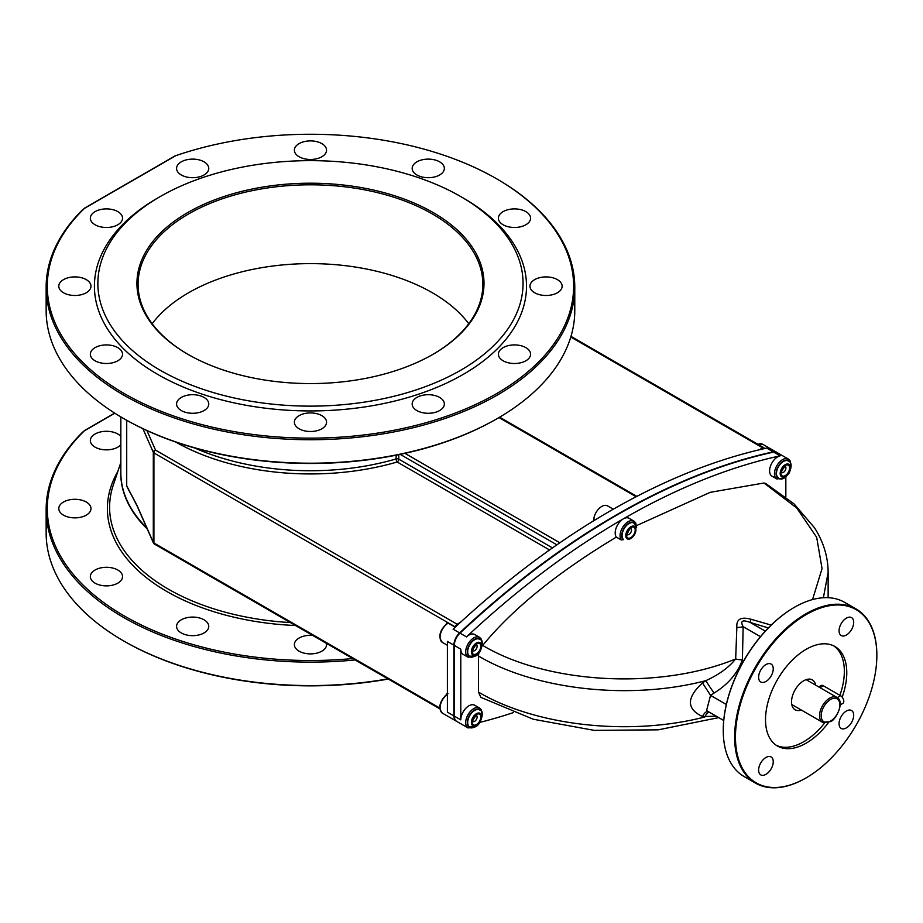 <?xml version="1.0" encoding="UTF-8"?>
<svg xmlns="http://www.w3.org/2000/svg" width="923" height="923" viewBox="0 0 923 923"><rect width="100%" height="100%" fill="white"/><g stroke="black" fill="none" stroke-linecap="round" stroke-linejoin="round"><path stroke-width="1.38" d="M771.19 625.079L750.918 619.241C740.904 616.506 736.219 619.218 736.854 627.363L735.666 658.953C728.847 667.479 718.913 674.701 705.864 680.643L702.507 682.916C686.412 697.73 686.412 708.945 702.507 716.56L716.294 716.202M718.752 717.621L658.237 729.828L594.331 730.381L533.252 719.236L480.86 697.361L478.483 692.1C535.813 726.066 629.855 736.404 704.791 716.986A11.491 6.161 99 0 1 709.06 712.037M482.244 645.95L482.683 645.396C547.212 684.105 659.887 690.139 735.666 658.953A11.491 6.138 -169.9 0 0 742.404 659.726L743.153 626.671C740.004 620.844 742.404 619.46 750.353 622.517L768.34 627.917M702.507 682.916L710.548 695.365L714.09 693.046A11.491 0.658 56.4 0 1 705.864 680.643C630.755 700.419 536.09 690.173 478.483 656.034L478.749 653.53M750.918 619.241A11.491 0.981 -72.4 0 0 750.353 622.517L765.294 631.136M736.854 627.363A11.491 6.957 172.4 0 0 743.153 626.671L760.46 636.662M636.582 525.602L710.214 492.328L763.956 483.006L765.755 483.537L794.045 503.889L814.536 527.829C823.501 541.951 828.035 556.811 828.139 572.41L823.385 597.735M702.507 716.56A11.491 6.057 99.2 0 1 707.837 711.321M723.724 720.494L706.568 710.595L710.548 695.365L726.332 704.48M482.683 645.396C512.957 608.592 557.515 572.491 616.345 537.094L621.237 539.943L623.486 539.563A9.807 5.665 120 0 1 624.444 528.141A9.807 5.665 120 0 1 633.905 523.041L636.628 527.448M478.483 692.1L478.483 656.034M785.842 497.001L785.842 476.845M791.034 465.423L790.088 460.808L788.334 459.054A11.491 6.634 120 0 0 779.474 462.135A11.491 6.634 120 0 0 774.466 473.695A11.491 6.634 120 0 0 776.843 478.956L771.963 476.141A11.491 6.634 -60 0 1 769.586 470.88A11.491 6.634 -60 0 1 780.12 455.835A746.972 431.272 120 0 0 623.313 518.864A11.491 6.634 -60 0 1 629.059 518.299L633.939 521.114A11.491 6.634 120 0 0 623.175 526.572A11.491 6.634 120 0 0 621.237 539.943M616.345 537.094A11.491 6.634 -60 0 1 616.252 527.702A11.491 6.634 -60 0 1 623.313 518.864A746.972 431.272 120 0 0 466.507 636.893A11.491 6.634 -60 0 1 474.664 634.516L479.545 637.332A11.491 6.634 120 0 0 468.053 643.966A11.491 6.634 120 0 0 468.053 657.234L474.918 656.38M468.053 657.234L463.173 654.419A11.491 6.634 -60 0 1 460.796 649.157L460.796 719.871A11.491 6.634 -60 0 1 465.815 708.31A11.491 6.634 -60 0 1 474.664 705.23L479.545 708.045A11.491 6.634 120 0 0 468.053 714.679A11.491 6.634 120 0 0 468.053 727.947L474.918 727.093M480.191 722.305A746.972 431.272 120 0 0 513.361 712.614M595.393 519.741L593.777 518.818A11.491 6.634 -60 0 1 593.293 521.022M776.751 452.374A11.491 6.634 120 0 0 776.555 452.247A11.491 6.634 120 0 0 773.22 451.843L766.713 448.093A746.972 431.272 120 0 0 764.302 448.624A746.972 431.272 -60 0 0 759.283 449.789A746.972 431.272 120 0 0 609.907 511.134A746.972 431.272 120 0 0 460.531 622.264A746.972 431.272 -60 0 0 455.524 626.902A746.972 431.272 120 0 0 453.101 629.163L459.608 632.913A11.491 6.634 120 0 0 453.885 645.165L453.885 715.879A11.491 6.634 120 0 0 456.274 721.14A11.491 6.634 120 0 0 456.481 721.255M593.777 518.818A11.491 6.634 -60 0 1 599.339 508.285A11.491 6.634 -60 0 1 607.53 505.873L613.287 509.196M388.26 679.063A263.17 151.937 180 0 1 124.374 641.347A263.17 151.937 180 0 1 123.97 641.116M355.113 659.933A264.313 152.607 180 0 1 46.15 509.519L46.15 532.975A264.313 152.607 -0 0 0 123.567 640.885A264.313 152.607 -0 0 0 387.937 678.878M114.844 413.216L84.408 430.787A263.17 151.937 -0 0 0 92.865 594.031A263.17 151.937 -0 0 0 352.713 658.549M83.947 431.053L82.32 432.46A264.313 152.607 180 0 0 46.15 509.519M123.97 418.73A263.17 151.937 -0 0 0 124.374 418.973A263.17 151.937 -0 0 0 496.551 418.973A263.17 151.937 -0 0 0 496.955 418.73M574.775 287.134L574.775 310.601A264.313 152.607 180 0 1 497.37 418.5A264.313 152.607 180 0 1 123.567 418.5A264.313 152.607 180 0 1 46.15 310.601L46.15 287.134A264.313 152.607 -0 0 0 310.463 439.74A264.313 152.607 -0 0 0 574.775 287.134A264.313 152.607 -0 0 0 497.37 179.235A264.313 152.607 -0 0 0 496.955 179.004M83.947 208.679L175.728 155.687A263.17 151.937 180 0 1 496.551 178.762A263.17 151.937 180 0 1 511.273 384.406A263.17 151.937 180 0 1 157.521 409.847A263.17 151.937 180 0 1 84.408 208.413L82.32 210.086A264.313 152.607 -0 0 0 46.15 287.134M818.713 686.908L821.078 685.547A4.592 2.654 60 0 1 823.374 685.777L840.541 695.688A4.592 2.654 60 0 1 843.541 699.738A4.592 2.654 60 0 1 842.837 703.418L840.207 704.941M755.476 783.096L744.1 776.52A100.549 58.057 -60 0 1 723.263 730.485A100.549 58.057 -60 0 1 794.368 607.334A100.549 58.057 -60 0 1 844.649 602.361L856.025 608.926A100.549 58.057 120 0 0 778.539 635.866A100.549 58.057 120 0 0 734.639 737.062A100.549 58.057 120 0 0 755.476 783.096A100.549 58.057 120 0 0 805.744 778.112A100.549 58.057 120 0 0 805.952 777.997M794.161 607.461A99.984 57.722 120 0 0 793.965 607.576A99.984 57.722 120 0 0 723.263 730.024M876.85 655.192A100.549 58.057 120 0 0 876.85 654.961A100.549 58.057 120 0 0 856.025 608.926M735.458 737.062A99.984 57.722 -60 0 1 806.148 614.614A99.984 57.722 -60 0 1 876.85 655.422A99.984 57.722 -60 0 1 806.16 777.87A99.984 57.722 -60 0 1 735.458 737.062M758.614 677.24A10.338 5.976 -60 0 1 763.136 666.833A10.338 5.976 -60 0 1 771.097 664.064A10.338 5.976 -60 0 1 771.109 676.005A10.338 5.976 -60 0 1 760.76 681.982A10.338 5.976 -60 0 1 758.614 677.24M758.614 770.128A10.338 5.976 -60 0 1 763.136 759.721A10.338 5.976 -60 0 1 771.097 756.952A10.338 5.976 -60 0 1 771.109 768.894A10.338 5.976 -60 0 1 760.76 774.87A10.338 5.976 -60 0 1 758.614 770.128M839.065 723.69A10.338 5.976 -60 0 1 843.576 713.283A10.338 5.976 -60 0 1 851.548 710.502A10.338 5.976 -60 0 1 851.548 722.455A10.338 5.976 -60 0 1 841.199 728.42A10.338 5.976 -60 0 1 839.065 723.69M839.065 630.801A10.338 5.976 -60 0 1 843.576 620.394A10.338 5.976 -60 0 1 851.548 617.614A10.338 5.976 -60 0 1 851.548 629.567A10.338 5.976 -60 0 1 841.199 635.532A10.338 5.976 -60 0 1 839.065 630.801M828.542 722.478A57.457 33.17 -60 0 1 777.42 746.003A57.457 33.17 -60 0 1 777.42 679.651A57.457 33.17 -60 0 1 834.888 646.481A57.457 33.17 -60 0 1 846.783 672.786A57.457 33.17 -60 0 1 842.18 697.142M833.642 645.823A57.457 33.17 -60 0 1 844.349 671.379A57.457 33.17 -60 0 1 839.895 695.307M824.62 722.997A57.457 33.17 -60 0 1 776.231 745.253M815.667 685.143A17.237 9.957 120 0 0 812.332 679.905A17.237 9.957 120 0 0 799.053 684.52A17.237 9.957 120 0 0 791.53 701.872A17.237 9.957 120 0 0 795.095 709.764A17.237 9.957 120 0 0 801.302 710.029M788.334 459.054L776.958 452.478A11.491 6.634 120 0 0 773.624 452.085A746.972 431.272 120 0 0 460.012 633.143A11.491 6.634 120 0 0 454.301 645.408L454.301 716.121A11.491 6.634 120 0 0 456.677 721.382L468.053 727.947M447.297 694.408A1.154 0.588 -125.2 0 0 446.72 694.35C439.417 701.549 437.987 707.826 442.452 713.167A11.491 6.634 -60 0 1 440.536 704.537A11.491 6.634 -60 0 1 447.297 694.408L447.978 693.704L446.582 693.888L446.582 694.823M447.297 623.694A1.154 0.588 -125.2 0 0 446.72 623.636C439.417 630.836 437.987 637.112 442.452 642.454A11.491 6.634 -60 0 1 440.536 633.824A11.491 6.634 -60 0 1 447.297 623.694L447.978 622.99L455.224 627.179M447.978 622.99L446.582 623.175L446.582 624.11M453.885 645.165L447.39 641.416L447.39 712.129L453.885 715.879M773.22 451.843A746.972 431.272 120 0 0 459.608 632.913M455.524 626.902A2.296 1.327 -60 0 1 457.139 624.225L460.531 622.264M759.283 449.789L762.675 447.828A2.296 1.327 -60 0 1 763.829 447.713A2.296 1.327 -60 0 1 764.302 448.624M154.049 543.67A2.296 1.823 -23.8 0 1 153.31 542.378A2.296 1.327 -0 0 0 153.91 542.989A2.296 1.327 120 0 0 154.395 544.051A2.296 2.296 0 0 1 153.437 542.978L137.158 506.092L126.716 485.89L137.031 505.492A2.296 1.823 156.2 0 0 137.158 506.092M120.844 436.441A16.083 9.288 -0 0 0 117.821 434.006A16.083 9.288 -0 0 0 100.284 431.999A16.083 9.288 -0 0 0 90.35 440.571A16.083 9.288 -0 0 0 102.765 449.616A16.083 9.288 -0 0 0 120.844 444.713M86.254 502.02A16.083 9.288 -0 0 0 68.717 500.001A16.083 9.288 -0 0 0 58.795 508.585A16.083 9.288 -0 0 0 74.878 517.872A16.083 9.288 -0 0 0 90.973 508.585A16.083 9.288 -0 0 0 86.254 502.02M117.821 570.022A16.083 9.288 -0 0 0 100.284 568.003A16.083 9.288 -0 0 0 90.35 576.587A16.083 9.288 -0 0 0 106.445 585.874A16.083 9.288 -0 0 0 122.528 576.587A16.083 9.288 -0 0 0 117.821 570.022M204.052 619.806A16.083 9.288 -0 0 0 186.515 617.787A16.083 9.288 -0 0 0 176.581 626.371A16.083 9.288 -0 0 0 192.676 635.659A16.083 9.288 -0 0 0 208.76 626.371A16.083 9.288 -0 0 0 204.052 619.806M312.609 635.393A16.083 9.288 -0 0 0 294.379 644.6A16.083 9.288 -0 0 0 310.463 653.888A16.083 9.288 -0 0 0 326.557 644.6A16.083 9.288 -0 0 0 326.407 643.366M457.139 624.225L155.537 450.101A2.296 1.823 156.2 0 0 153.31 452.305A2.296 1.327 -0 0 0 153.91 452.916A2.296 1.327 -60 0 1 155.537 450.101L146.919 430.568M396.129 455.201L396.129 458.927A2.296 0.842 -106.3 0 0 397.167 461.996A2.296 1.327 120 0 0 398.794 459.181A2.296 1.327 -0 0 0 396.129 458.927A189.619 109.479 180 0 1 194.776 448.001M152.18 323.731A172.382 99.522 180 0 1 310.463 263.62A172.382 99.522 180 0 1 468.757 323.731M188.165 354.467A172.382 99.522 180 0 1 138.081 284.33A172.382 99.522 180 0 1 310.463 184.808A172.382 99.522 180 0 1 482.844 284.33A172.382 99.522 180 0 1 432.76 354.467M187.761 354.224A173.524 100.18 -0 0 0 433.175 354.224A173.524 100.18 -0 0 0 433.164 212.544A173.524 100.18 -0 0 0 187.761 212.544A173.524 100.18 -0 0 0 187.761 354.224L187.761 354.224M160.129 370.181A212.602 122.747 -0 0 0 460.796 370.181A212.602 122.747 -0 0 0 460.796 196.599A212.602 122.747 -0 0 0 160.129 196.599A212.602 122.747 -0 0 0 160.129 370.181M160.129 196.599L157.695 198.007A216.051 124.732 -0 0 0 157.695 374.403A216.051 124.732 -0 0 0 463.231 374.403A216.051 124.732 -0 0 0 463.242 198.007L460.796 196.599M321.839 143.619A16.083 9.288 -0 0 0 304.313 141.611A16.083 9.288 -0 0 0 294.379 150.184A16.083 9.288 -0 0 0 310.463 159.471A16.083 9.288 -0 0 0 326.557 150.184A16.083 9.288 -0 0 0 321.839 143.619M204.052 161.837A16.083 9.288 -0 0 0 186.515 159.829A16.083 9.288 -0 0 0 176.581 168.413A16.083 9.288 -0 0 0 192.676 177.701A16.083 9.288 -0 0 0 208.76 168.413A16.083 9.288 -0 0 0 204.052 161.837M117.821 211.621A16.083 9.288 -0 0 0 100.284 209.613A16.083 9.288 -0 0 0 90.35 218.197A16.083 9.288 -0 0 0 106.445 227.485A16.083 9.288 -0 0 0 122.528 218.197A16.083 9.288 -0 0 0 117.821 211.621M86.254 279.634A16.083 9.288 -0 0 0 68.717 277.615A16.083 9.288 -0 0 0 58.795 286.199A16.083 9.288 -0 0 0 74.878 295.487A16.083 9.288 -0 0 0 90.973 286.199A16.083 9.288 -0 0 0 86.254 279.634M117.821 347.636A16.083 9.288 -0 0 0 100.284 345.629A16.083 9.288 -0 0 0 90.35 354.213A16.083 9.288 -0 0 0 106.445 363.5A16.083 9.288 -0 0 0 122.528 354.213A16.083 9.288 -0 0 0 117.821 347.636M204.052 397.421A16.083 9.288 -0 0 0 186.515 395.413A16.083 9.288 -0 0 0 176.581 403.997A16.083 9.288 -0 0 0 192.676 413.285A16.083 9.288 -0 0 0 208.76 403.997A16.083 9.288 -0 0 0 204.052 397.421M321.839 415.65A16.083 9.288 -0 0 0 304.313 413.631A16.083 9.288 -0 0 0 294.379 422.215A16.083 9.288 -0 0 0 310.463 431.502A16.083 9.288 -0 0 0 326.557 422.215A16.083 9.288 -0 0 0 321.839 415.65M439.636 397.421A16.083 9.288 -0 0 0 422.099 395.413A16.083 9.288 -0 0 0 412.166 403.997A16.083 9.288 -0 0 0 428.26 413.285A16.083 9.288 -0 0 0 444.344 403.997A16.083 9.288 -0 0 0 439.636 397.421M525.868 347.636A16.083 9.288 -0 0 0 508.331 345.629A16.083 9.288 -0 0 0 498.397 354.213A16.083 9.288 -0 0 0 514.492 363.5A16.083 9.288 -0 0 0 530.575 354.213A16.083 9.288 -0 0 0 525.868 347.636M557.423 279.634A16.083 9.288 -0 0 0 539.897 277.615A16.083 9.288 -0 0 0 529.964 286.199A16.083 9.288 -0 0 0 546.047 295.487A16.083 9.288 -0 0 0 562.142 286.199A16.083 9.288 -0 0 0 557.423 279.634M525.868 211.621A16.083 9.288 -0 0 0 508.331 209.613A16.083 9.288 -0 0 0 498.397 218.197A16.083 9.288 -0 0 0 514.492 227.485A16.083 9.288 -0 0 0 530.575 218.197A16.083 9.288 -0 0 0 525.868 211.621M439.636 161.837A16.083 9.288 -0 0 0 422.099 159.829A16.083 9.288 -0 0 0 412.166 168.413A16.083 9.288 -0 0 0 428.26 177.701A16.083 9.288 -0 0 0 444.344 168.413A16.083 9.288 -0 0 0 439.636 161.837M777.639 477.249A9.807 5.665 120 0 0 778.493 477.964C781.32 480.387 784.908 478.702 789.234 472.899C792.015 466.265 791.703 462.285 788.3 460.981A9.807 5.665 120 0 0 779 465.827A9.807 5.665 120 0 0 777.639 477.249M479.51 639.258A9.807 5.665 120 0 0 469.703 644.923A9.807 5.665 120 0 0 469.703 656.241L475.922 655.884C481.968 652.711 484.644 638.335 479.51 639.258M479.51 709.972A9.807 5.665 120 0 0 469.703 715.637A9.807 5.665 120 0 0 469.703 726.955L475.922 726.597C481.968 723.424 484.644 709.049 479.51 709.972M714.09 693.046C728.212 684.289 737.65 673.19 742.404 659.726M763.956 483.006L796.826 508.065L816.682 537.336L822.058 568.626L812.528 599.569M623.025 539.84A10.338 5.976 -60 0 1 626.106 525.464A10.338 5.976 -60 0 1 636.166 525.683M498.985 417.565L636.132 496.747M559.846 542.782L404.943 453.343M837.219 697.603L840.541 695.688M820.062 687.681L823.374 685.777M830.527 721.105A13.21 7.626 -60 0 1 822.439 709.591A13.21 7.626 -60 0 1 838.626 700.245A13.21 7.626 -60 0 1 830.527 721.105M836.896 697.407A14.364 8.295 120 0 0 822.531 705.703A14.364 8.295 120 0 0 822.531 722.294L830.296 721.636C834.969 721.301 845.618 701.768 836.896 697.407L806.137 679.64M473.13 727.589A10.338 5.976 -60 0 1 467.315 722.098A10.338 5.976 -60 0 1 474.11 710.329A10.338 5.976 -60 0 1 481.771 712.614M454.301 716.121L460.796 719.871M473.13 656.876A10.338 5.976 -60 0 1 467.315 651.384A10.338 5.976 -60 0 1 474.11 639.616A10.338 5.976 -60 0 1 481.771 641.9M460.012 633.143L466.507 636.893M454.301 645.408L460.796 649.157M781.908 478.599A10.338 5.976 -60 0 1 776.105 473.107A10.338 5.976 -60 0 1 782.9 461.338A10.338 5.976 -60 0 1 790.561 463.623M773.624 452.085L780.12 455.835M757.979 444.332A11.491 6.634 -60 0 1 762.733 444.275L776.555 452.247M446.582 693.888L446.582 694.638M446.582 623.175L446.582 623.925M455.42 626.994L153.91 452.916L153.91 542.989L439.752 708.022M137.031 505.492L153.31 542.378L153.31 452.305L142.892 428.687M132.554 496.724A189.619 109.479 180 0 1 126.716 485.89L126.716 420.311M120.844 462.458L113.241 485.221A200.856 115.963 -0 0 0 168.436 589.197A200.856 115.963 -0 0 0 290.422 622.575M295.498 625.517A203.083 117.244 180 0 1 166.867 591.493A203.083 117.244 180 0 1 117.856 471.422M147.265 528.983A189.7 109.514 180 0 1 120.844 470.015M120.844 416.908L120.844 472.68A189.619 109.479 -0 0 0 146.815 527.979M175.739 442.048A191.915 110.806 -0 0 0 397.167 461.996L549.554 549.97M552.473 547.904L398.794 459.181L398.794 454.658M400.213 454.37L556.892 544.824M570.783 337.033L762.675 447.828M781.031 476.245A7.188 4.142 120 0 0 789.811 470.499A7.188 4.142 120 0 0 784.919 464.88A7.188 4.142 120 0 0 781.031 476.245M781.631 475.426A6.161 3.554 120 0 0 789.165 470.511A6.161 3.554 120 0 0 784.965 465.688A6.161 3.554 120 0 0 781.631 475.426M781.746 472.599A3.542 2.042 120 0 0 784.792 471.065A3.542 2.042 120 0 0 785.277 466.473M476.464 654.684A7.188 4.142 120 0 0 480.86 643.343A7.188 4.142 120 0 0 472.068 648.431A7.188 4.142 120 0 0 476.464 654.684M476.464 653.853A6.161 3.554 120 0 0 480.237 644.127A6.161 3.554 120 0 0 472.691 648.488A6.161 3.554 120 0 0 476.464 653.853M472.957 650.877A3.542 2.042 120 0 0 474.607 650.634A3.542 2.042 120 0 0 477.11 646.308A3.542 2.042 120 0 0 476.487 644.75M476.464 725.397A7.188 4.142 120 0 0 480.86 714.056A7.188 4.142 120 0 0 472.068 719.144A7.188 4.142 120 0 0 476.464 725.397M476.464 724.567A6.161 3.554 120 0 0 480.237 714.84A6.161 3.554 120 0 0 472.691 719.202A6.161 3.554 120 0 0 476.464 724.567M472.957 721.59A3.542 2.042 120 0 0 474.607 721.348A3.542 2.042 120 0 0 477.11 717.021A3.542 2.042 120 0 0 476.487 715.463M635.889 528.867A7.188 4.142 120 0 0 627.721 529.814A7.188 4.142 120 0 0 628.967 539.147A7.188 4.142 120 0 0 635.889 528.867M635.174 529.398A6.161 3.554 120 0 0 628.171 530.206A6.161 3.554 120 0 0 629.244 538.213A6.161 3.554 120 0 0 635.174 529.398M627.352 534.659A3.542 2.042 120 0 0 630.201 533.39A3.542 2.042 120 0 0 631.482 529.698A3.542 2.042 120 0 0 630.882 528.544M828.139 572.595L828.139 597.689M636.639 527.495L635.693 522.868L633.939 521.114M124.374 641.347L123.567 640.885M114.683 413.123L84.778 430.383M496.551 418.973L497.37 418.5M124.374 418.973L123.567 418.5M174.782 156.045L84.778 207.998M496.551 178.762L497.37 179.235M791.772 704.526L822.531 722.294M482.244 714.414L481.298 709.799L479.545 708.045M482.244 643.7L481.298 639.085L479.545 637.332M776.843 478.956L783.708 478.102M757.333 444.309L762.733 444.275M442.452 713.167L456.274 721.14M442.452 642.454L447.39 645.304M439.833 708.841L154.395 544.051M636.835 496.378L499.643 417.173M763.829 447.713L570.979 336.376M785.173 466.403L785.346 466.473C786.984 463.392 779.923 472.472 781.769 472.657L781.631 472.541M476.383 644.681L476.556 644.75C478.195 641.67 471.134 650.75 472.98 650.934L472.841 650.819M476.383 715.394L476.556 715.463C478.195 712.383 471.134 721.463 472.98 721.648L472.841 721.532M627.236 534.602L627.375 534.729C625.529 537.682 629.867 527.033 630.951 528.533L630.778 528.475"/></g></svg>
